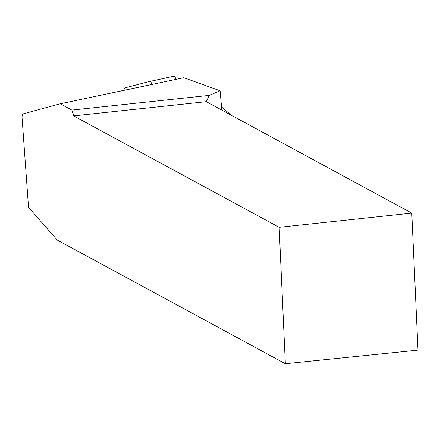<?xml version="1.0" encoding="UTF-8"?>
<svg xmlns="http://www.w3.org/2000/svg" width="440" height="440" viewBox="0 0 440 440"><rect width="100%" height="100%" fill="white"/><g stroke="black" fill="none" stroke-linecap="round" stroke-linejoin="round"><path stroke-width="0.66" d="M152.014 84.436A4.46 1.782 -102.2 0 0 149.606 81.488A4.46 1.782 -102.2 0 0 149.578 81.493L125.004 87.857A4.46 1.782 -102.2 0 0 123.992 90.343M149.633 81.483L173.541 76.296A4.46 1.782 77.8 0 1 173.569 76.291A4.46 1.782 77.8 0 1 176.022 79.371M183.81 77.732L220.088 90.778L209.281 95.376L206.294 101.684L411.78 213.103L418 350.108L285.346 363.715L57.2 240.014L28.523 207.317L22 116.814L22.567 114.054L60.236 103.791L183.81 77.732M221.826 110.105L220.088 90.778M285.346 363.715L279.153 227.31L73.667 115.891L71.868 110.094L60.236 103.791M279.153 227.31L411.78 213.103M206.294 101.684L73.667 115.891M209.281 95.376L71.868 110.094M221.54 106.964L231.281 115.236M149.606 81.488L173.569 76.291"/></g></svg>
